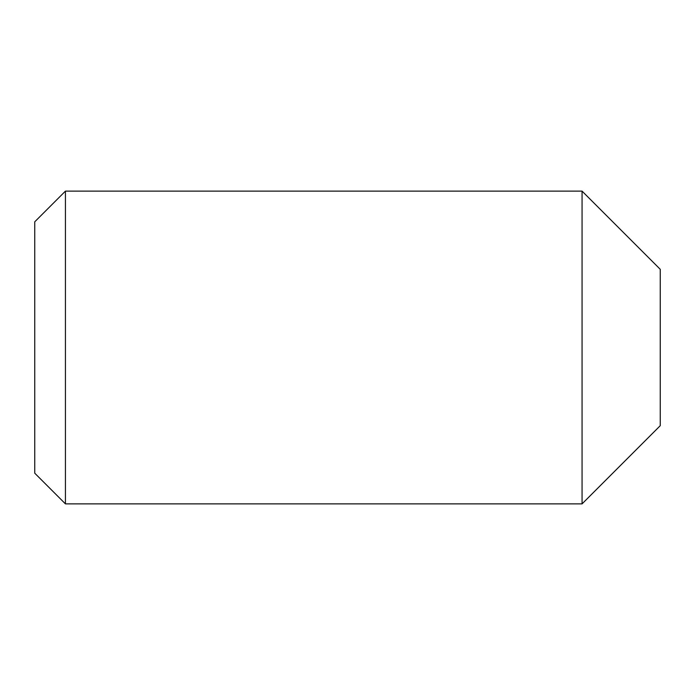 <?xml version="1.0" encoding="UTF-8"?>
<svg xmlns="http://www.w3.org/2000/svg" width="695" height="695" viewBox="0 0 695 695"><rect width="100%" height="100%" fill="white"/><g stroke="black" fill="none" stroke-linecap="round" stroke-linejoin="round"><path stroke-width="1.04" d="M65.434 191.125L34.75 221.809L34.75 473.191L65.434 503.875L582.062 503.875L582.062 191.125L65.434 191.125L65.434 503.875M582.062 191.125L660.25 269.312L660.25 425.688L582.062 503.875"/></g></svg>
